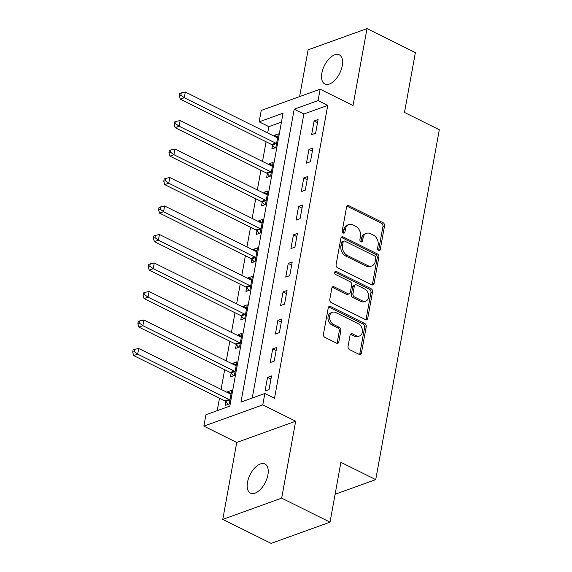 <?xml version="1.0" encoding="UTF-8"?>
<svg xmlns="http://www.w3.org/2000/svg" width="572" height="572" viewBox="0 0 572 572"><rect width="100%" height="100%" fill="white"/><g stroke="black" fill="none" stroke-linecap="round" stroke-linejoin="round"><path stroke-width="0.86" d="M378.607 250.565A1.745 1.301 70.2 0 0 379.486 250.636A1.745 1.301 70.2 0 0 380.223 249.657L384.541 225.883A2.495 1.859 70.2 0 0 383.047 222.708L348.877 205.734A2.495 1.859 70.2 0 0 347.626 205.627A2.495 1.859 70.2 0 0 346.568 207.028L342.249 230.795A1.745 1.301 70.2 0 0 343.293 233.026A1.745 1.301 70.2 0 0 344.172 233.097A1.745 1.301 70.2 0 0 344.909 232.118L345.467 229.043A7.979 5.949 70.2 0 1 348.834 224.553A7.979 5.949 70.2 0 1 352.845 224.896L355.691 226.312A7.979 5.949 70.2 0 1 360.467 236.493L359.91 239.568A1.745 1.301 70.2 0 0 360.953 241.792A1.745 1.301 70.2 0 0 361.826 241.87A1.745 1.301 70.2 0 0 362.562 240.883L363.12 237.809A7.979 5.949 70.2 0 1 366.495 233.326A7.979 5.949 70.2 0 1 370.499 233.669L373.344 235.085A7.979 5.949 70.2 0 1 378.121 245.259L377.563 248.334A1.745 1.301 70.2 0 0 378.607 250.565M378.542 250.529A1.745 1.301 70.2 0 0 378.628 250.229L382.947 226.462A2.495 1.859 70.2 0 0 381.46 223.28L347.283 206.306A2.495 1.859 70.2 0 0 346.918 206.17M343.229 232.99A1.745 1.301 70.2 0 0 343.314 232.69L343.872 229.615L345.467 229.043M360.889 241.763A1.745 1.301 70.2 0 0 360.975 241.463L361.533 238.388L363.12 237.809M267.903 474.889A16.252 8.544 -63.6 0 0 264.943 464.006A16.252 8.544 -63.6 0 0 247.519 482.232A16.252 8.544 -63.6 0 0 250.479 493.114A16.252 8.544 -63.6 0 0 267.903 474.889M342.256 65.744A16.252 8.544 -63.6 0 0 339.296 54.869A16.252 8.544 -63.6 0 0 321.872 73.094A16.252 8.544 -63.6 0 0 324.832 83.977A16.252 8.544 -63.6 0 0 342.256 65.744M348.041 346.432A2.495 1.859 70.2 0 0 349.535 349.606L359.123 354.368A2.495 1.859 70.2 0 0 360.374 354.476A2.495 1.859 70.2 0 0 361.425 353.074L366.223 326.676A2.495 1.859 70.2 0 0 364.736 323.495L330.559 306.52A2.495 1.859 70.2 0 0 329.308 306.413A2.495 1.859 70.2 0 0 328.249 307.815L323.452 334.22A2.495 1.859 70.2 0 0 324.946 337.394L336.529 343.15A2.495 1.859 70.2 0 0 337.78 343.257A2.495 1.859 70.2 0 0 338.831 341.856L340.883 330.559A2.495 1.859 70.2 0 0 339.396 327.377L333.655 324.524A6.664 4.969 70.2 0 1 329.579 318.096A6.664 4.969 70.2 0 1 332.475 312.269A6.664 4.969 70.2 0 1 335.828 312.555L358.322 323.731A6.664 4.969 70.2 0 1 362.391 330.158A6.664 4.969 70.2 0 1 359.502 335.986A6.664 4.969 70.2 0 1 356.149 335.7L352.402 333.833A2.495 1.859 70.2 0 0 351.151 333.726A2.495 1.859 70.2 0 0 350.093 335.128L348.041 346.432M264.843 393.486L262.777 404.883L203.868 426.126L205.934 414.729L229.822 406.113L283.047 113.22L259.166 121.836L261.232 110.439L320.148 89.196L318.075 100.593L294.194 109.202L240.962 402.095L264.843 393.486L274.517 398.291L327.749 105.398L318.075 100.593M320.148 89.196L353.024 105.527L367.009 28.6L415.365 52.617L404.49 112.448L439.303 129.744L375.725 479.622L340.905 462.326L330.037 522.157L281.674 498.141L295.66 421.214L262.777 404.883M371.764 284.792A2.495 1.859 70.2 0 0 373.016 284.899A2.495 1.859 70.2 0 0 374.074 283.498L378.871 257.093A2.495 1.859 70.2 0 0 377.377 253.918L343.2 236.944A2.495 1.859 70.2 0 0 341.949 236.837A2.495 1.859 70.2 0 0 340.898 238.238L336.1 264.636A2.495 1.859 70.2 0 0 337.594 267.818L371.764 284.792M372.544 291.884L367.746 318.289A2.495 1.859 70.2 0 1 366.695 319.691A2.495 1.859 70.2 0 1 365.444 319.584L331.267 302.609A2.495 1.859 70.2 0 1 329.779 299.428L331.832 288.131A2.495 1.859 70.2 0 1 332.883 286.729A2.495 1.859 70.2 0 1 334.134 286.837L347.998 293.715A2.495 1.859 70.2 0 0 349.249 293.822A2.495 1.859 70.2 0 0 350.3 292.421L351.666 284.928A2.495 1.859 70.2 0 0 350.171 281.746L335.743 274.581A1.745 1.301 70.2 0 1 334.677 272.901A1.745 1.301 70.2 0 1 335.435 271.371A1.745 1.301 70.2 0 1 336.307 271.45L371.056 288.703A2.495 1.859 70.2 0 1 372.544 291.884L370.956 292.464L366.159 318.861L367.746 318.289M330.037 522.157L271.121 543.4L222.765 519.383L281.674 498.141M367.009 28.6L308.101 49.843L299.599 96.604M327.749 105.398L303.861 114.007L252.245 398.026M314.128 120.957L311.647 134.627L315.63 133.197L318.111 119.519L314.128 120.957L317.546 122.651M308.952 149.449L306.47 163.12L310.446 161.69L312.934 148.012L308.952 149.449L312.362 151.144M303.775 177.935L301.287 191.613L305.269 190.176L307.757 176.505L303.775 177.935L307.185 179.629M298.598 206.428L296.11 220.106L300.093 218.668L302.581 204.99L298.598 206.428L302.009 208.122M293.422 234.92L290.933 248.598L294.916 247.161L297.397 233.483L293.422 234.92L296.832 236.615M288.245 263.413L285.757 277.091L289.739 275.654L292.22 261.976L288.245 263.413L291.656 265.108M283.061 291.906L280.58 305.577L284.563 304.147L287.044 290.469L283.061 291.906L286.479 293.6M277.885 320.399L275.404 334.069L279.379 332.639L281.867 318.962L277.885 320.399L281.295 322.093M272.708 348.884L270.22 362.562L274.202 361.125L276.691 347.454L272.708 348.884L276.119 350.579M267.532 377.377L265.043 391.055L269.026 389.618L271.514 375.94L267.532 377.377L270.942 379.072M281.431 122.093L268.833 126.634L267.689 132.947M266.087 141.777L262.512 161.44M260.903 170.263L257.336 189.933M255.727 198.756L252.159 218.418M250.55 227.248L246.975 246.911M245.374 255.741L241.799 275.404M240.197 284.234L236.622 303.896M235.02 312.727L231.445 332.389M229.837 341.212L226.269 360.882M224.66 369.705L221.092 389.368M219.484 398.198L217.217 410.66M272.515 145.274L271.843 148.985L275.826 147.547L278.307 133.869L274.324 135.307L274.174 136.165M267.338 173.766L266.666 177.477L270.642 176.04L273.13 162.362L269.147 163.799L268.99 164.657M262.162 202.259L261.49 205.963L265.465 204.533L267.953 190.855L263.971 192.292L263.814 193.15M256.985 230.752L256.306 234.456L260.289 233.026L262.777 219.348L258.794 220.785L258.637 221.643M251.802 259.245L251.129 262.948L255.112 261.511L257.593 247.84L253.618 249.27L253.46 250.136M246.625 287.73L245.953 291.441L249.935 290.004L252.416 276.326L248.441 277.763L248.284 278.621M241.448 316.223L240.776 319.934L244.759 318.497L247.24 304.819L243.257 306.256L243.107 307.114M236.272 344.716L235.6 348.427L239.575 346.99L242.063 333.312L238.081 334.749L237.923 335.607M231.095 373.209L230.423 376.912L234.398 375.482L236.887 361.804L232.904 363.241L232.747 364.099M225.919 401.701L225.239 405.405L229.222 403.975L231.71 390.297L227.727 391.734L227.57 392.592M335.099 494.265L375.725 479.622M295.66 421.214L236.751 442.456L222.765 519.383M236.751 442.456L203.868 426.126M268.833 126.634L259.166 121.836M303.861 114.007L294.194 109.202M274.324 135.307L277.742 137.001M269.147 163.799L272.558 165.494M263.971 192.292L267.381 193.987M258.794 220.785L262.205 222.479M253.618 249.27L257.028 250.965M248.441 277.763L251.852 279.458M243.257 306.256L246.675 307.95M238.081 334.749L241.491 336.443M232.904 363.241L236.315 364.936M227.727 391.734L231.138 393.429M366.495 233.326L364.9 233.898A7.979 5.949 70.2 0 0 361.533 238.388M348.834 224.553L347.247 225.132A7.979 5.949 70.2 0 0 343.872 229.615M372.129 284.928A2.495 1.859 70.2 0 0 372.479 284.07L377.277 257.672A2.495 1.859 70.2 0 0 375.783 254.49L341.613 237.516A2.495 1.859 70.2 0 0 341.248 237.38M375.761 258.237A1.745 1.301 70.2 0 0 374.717 256.013L344.723 241.112A1.745 1.301 70.2 0 0 343.843 241.034A1.745 1.301 70.2 0 0 343.107 242.02L342.521 245.259A7.979 5.949 70.2 0 0 347.29 255.441L367.796 265.623A7.979 5.949 70.2 0 0 371.807 265.966A7.979 5.949 70.2 0 0 375.175 261.483L375.761 258.237M343.843 241.034L342.256 241.613A1.745 1.301 70.2 0 0 341.513 242.592L343.107 242.02M371.807 265.966L370.213 266.538A7.979 5.949 70.2 0 1 366.209 266.195L345.702 256.013A7.979 5.949 70.2 0 1 340.926 245.838L341.513 242.592M365.808 319.719A2.495 1.859 70.2 0 0 366.159 318.861M349.249 293.822L347.654 294.401A2.495 1.859 70.2 0 1 346.403 294.294L332.546 287.409A2.495 1.859 70.2 0 0 332.182 287.273M334.784 272.058L369.462 289.282L371.056 288.703M362.376 300.858A6.664 4.969 70.2 0 0 365.73 301.151A6.664 4.969 70.2 0 0 368.618 295.316A6.664 4.969 70.2 0 0 364.55 288.889L356.628 284.956A2.495 1.859 70.2 0 0 355.376 284.849A2.495 1.859 70.2 0 0 354.318 286.25L352.96 293.743A2.495 1.859 70.2 0 0 354.454 296.925L362.376 300.858L360.782 301.437A6.664 4.969 70.2 0 0 364.135 301.723L365.73 301.151M355.376 284.849L353.782 285.421A2.495 1.859 70.2 0 0 352.731 286.822L354.318 286.25M360.782 301.437L352.86 297.497A2.495 1.859 70.2 0 1 351.365 294.315L352.731 286.822M370.956 292.464A2.495 1.859 70.2 0 0 369.462 289.282M359.502 335.986L357.908 336.558A6.664 4.969 70.2 0 1 354.554 336.272L350.808 334.413A2.495 1.859 70.2 0 0 350.443 334.27M332.475 312.269L330.888 312.841A6.664 4.969 70.2 0 0 327.992 318.668A6.664 4.969 70.2 0 0 332.06 325.096L333.655 324.524M336.894 343.286A2.495 1.859 70.2 0 0 337.244 342.428L339.296 331.131A2.495 1.859 70.2 0 0 337.802 327.949L332.06 325.096M359.488 354.511A2.495 1.859 70.2 0 0 359.831 353.653L364.629 327.248A2.495 1.859 70.2 0 0 363.141 324.067L328.964 307.1A2.495 1.859 70.2 0 0 328.6 306.957M277.635 137.58L277.37 137.573A2.538 1.895 -109.8 0 1 276.612 137.38L185.321 92.035L184.284 97.733L180.302 99.17L271.6 144.516A2.538 1.895 -109.8 0 1 272.293 145.038L274.953 147.862M180.888 95.209L181.303 92.929L179.708 93.501L179.293 95.781L180.888 95.209L184.284 97.733L275.582 143.079A2.538 1.895 -109.8 0 1 276.269 143.601L276.498 143.837M181.303 92.929L185.321 92.035M180.302 99.17L179.293 95.781M272.458 166.073L272.193 166.066A2.538 1.895 -109.8 0 1 271.435 165.873L180.144 120.528L179.107 126.226L175.125 127.663L266.423 173.009A2.538 1.895 -109.8 0 1 267.117 173.53L269.769 176.355M175.711 123.695L176.119 121.421L174.531 121.993L174.117 124.274L175.711 123.695L179.107 126.226L270.399 171.571A2.538 1.895 -109.8 0 1 271.092 172.093L271.321 172.329M176.119 121.421L180.144 120.528M175.125 127.663L174.117 124.274M267.281 194.566L267.01 194.559A2.538 1.895 -109.8 0 1 266.259 194.366L174.96 149.02L173.931 154.719L169.948 156.149L261.247 201.494A2.538 1.895 -109.8 0 1 261.933 202.023L264.593 204.847M170.528 152.188L170.942 149.907L169.355 150.486L168.94 152.767L170.528 152.188L173.931 154.719L265.222 200.064A2.538 1.895 -109.8 0 1 265.916 200.586L266.137 200.822M170.942 149.907L174.96 149.02M169.948 156.149L168.94 152.767M262.098 223.051L261.833 223.051A2.538 1.895 -109.8 0 1 261.082 222.858L169.784 177.513L168.747 183.212L164.772 184.642L256.063 229.987A2.538 1.895 -109.8 0 1 256.757 230.509L259.416 233.333M165.351 180.68L165.766 178.4L164.171 178.979L163.764 181.252L165.351 180.68L168.747 183.212L260.046 228.55A2.538 1.895 -109.8 0 1 260.739 229.079L260.961 229.315M165.766 178.4L169.784 177.513M164.772 184.642L163.764 181.252M256.921 251.544L256.656 251.537A2.538 1.895 -109.8 0 1 255.906 251.344L164.607 205.999L163.571 211.697L159.595 213.134L250.886 258.48A2.538 1.895 -109.8 0 1 251.58 259.002L254.24 261.826M160.174 209.173L160.589 206.892L158.995 207.464L158.58 209.745L160.174 209.173L163.571 211.697L254.869 257.042A2.538 1.895 -109.8 0 1 255.562 257.572L255.784 257.808M160.589 206.892L164.607 205.999M159.595 213.134L158.58 209.745M251.744 280.037L251.48 280.03A2.538 1.895 -109.8 0 1 250.729 279.837L159.431 234.491L158.394 240.19L154.411 241.627L245.71 286.972A2.538 1.895 -109.8 0 1 246.403 287.494L249.063 290.319M154.998 237.666L155.412 235.385L153.818 235.957L153.403 238.238L154.998 237.666L158.394 240.19L249.692 285.535A2.538 1.895 -109.8 0 1 250.386 286.057L250.607 286.3M155.412 235.385L159.431 234.491M154.411 241.627L153.403 238.238M246.568 308.53L246.303 308.522A2.538 1.895 -109.8 0 1 245.545 308.329L154.254 262.984L153.217 268.683L149.235 270.12L240.533 315.465A2.538 1.895 -109.8 0 1 241.227 315.987L243.887 318.811M149.821 266.159L150.236 263.878L148.641 264.45L148.227 266.731L149.821 266.159L153.217 268.683L244.516 314.028A2.538 1.895 -109.8 0 1 245.202 314.55L245.431 314.786M150.236 263.878L154.254 262.984M149.235 270.12L148.227 266.731M241.391 337.022L241.119 337.015A2.538 1.895 -109.8 0 1 240.369 336.822L149.077 291.477L148.041 297.175L144.058 298.613L235.357 343.958A2.538 1.895 -109.8 0 1 236.05 344.48L238.703 347.304M144.644 294.644L145.052 292.371L143.465 292.943L143.05 295.223L144.644 294.644L148.041 297.175L239.332 342.521A2.538 1.895 -109.8 0 1 240.025 343.043L240.254 343.279M145.052 292.371L149.077 291.477M144.058 298.613L143.05 295.223M236.215 365.515L235.943 365.508A2.538 1.895 -109.8 0 1 235.192 365.315L143.894 319.97L142.864 325.668L138.882 327.105L230.18 372.443A2.538 1.895 -109.8 0 1 230.866 372.973L233.526 375.797M139.461 323.137L139.875 320.856L138.288 321.435L137.873 323.716L139.461 323.137L142.864 325.668L234.155 371.013A2.538 1.895 -109.8 0 1 234.849 371.535L235.071 371.771M139.875 320.856L143.894 319.97M138.882 327.105L137.873 323.716M231.031 394.001L230.766 394.001A2.538 1.895 -109.8 0 1 230.015 393.808L138.717 348.462L137.68 354.161L133.705 355.591L224.996 400.936A2.538 1.895 -109.8 0 1 225.69 401.458L228.35 404.29M134.284 351.63L134.699 349.349L133.104 349.928L132.697 352.202L134.284 351.63L137.68 354.161L228.979 399.499A2.538 1.895 -109.8 0 1 229.672 400.028L229.894 400.264M134.699 349.349L138.717 348.462M133.705 355.591L132.697 352.202M378.628 250.229L380.223 249.657M343.314 232.69L344.909 232.118M360.975 241.463L362.562 240.883M347.283 206.306L348.877 205.734M381.46 223.28L383.047 222.708M382.947 226.462L384.541 225.883M341.613 237.516L343.2 236.944M375.783 254.49L377.377 253.918M377.277 257.672L378.871 257.093M372.479 284.07L374.074 283.498M340.926 245.838L342.521 245.259M345.702 256.013L347.29 255.441M366.209 266.195L367.796 265.623M332.546 287.409L334.134 286.837M346.403 294.294L347.998 293.715M334.806 271.993L336.307 271.45M351.365 294.315L352.96 293.743M352.86 297.497L354.454 296.925M350.808 334.413L352.402 333.833M354.554 336.272L356.149 335.7M337.802 327.949L339.396 327.377M339.296 331.131L340.883 330.559M337.244 342.428L338.831 341.856M328.964 307.1L330.559 306.52M363.141 324.067L364.736 323.495M364.629 327.248L366.223 326.676M359.831 353.653L361.425 353.074M271.6 144.516L275.582 143.079M272.293 145.038L276.269 143.601M266.423 173.009L270.399 171.571M267.117 173.53L271.092 172.093M261.247 201.494L265.222 200.064M261.933 202.023L265.916 200.586M256.063 229.987L260.046 228.55M256.757 230.509L260.739 229.079M250.886 258.48L254.869 257.042M251.58 259.002L255.562 257.572M245.71 286.972L249.692 285.535M246.403 287.494L250.386 286.057M240.533 315.465L244.516 314.028M241.227 315.987L245.202 314.55M235.357 343.958L239.332 342.521M236.05 344.48L240.025 343.043M230.18 372.443L234.155 371.013M230.866 372.973L234.849 371.535M224.996 400.936L228.979 399.499M225.69 401.458L229.672 400.028"/></g></svg>
